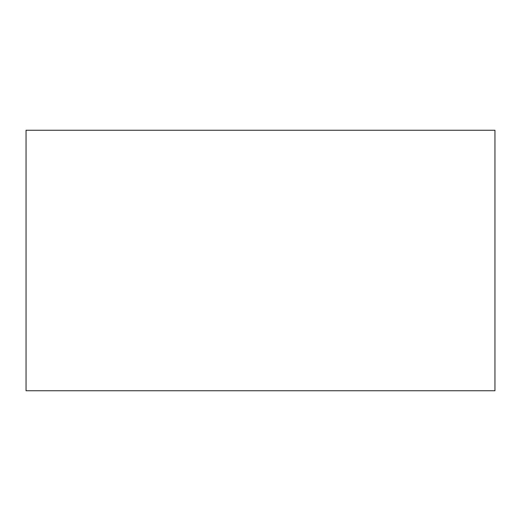 <?xml version="1.0" encoding="UTF-8"?>
<svg xmlns="http://www.w3.org/2000/svg" width="521" height="521" viewBox="0 0 521 521"><rect width="100%" height="100%" fill="white"/><g stroke="black" fill="none" stroke-linecap="round" stroke-linejoin="round"><path stroke-width="0.78" d="M494.95 390.75L26.05 390.75L494.95 390.75L494.95 130.25L26.05 130.25L494.95 130.25L494.95 390.75M26.05 130.25L26.05 390.75L26.05 130.25"/></g></svg>
